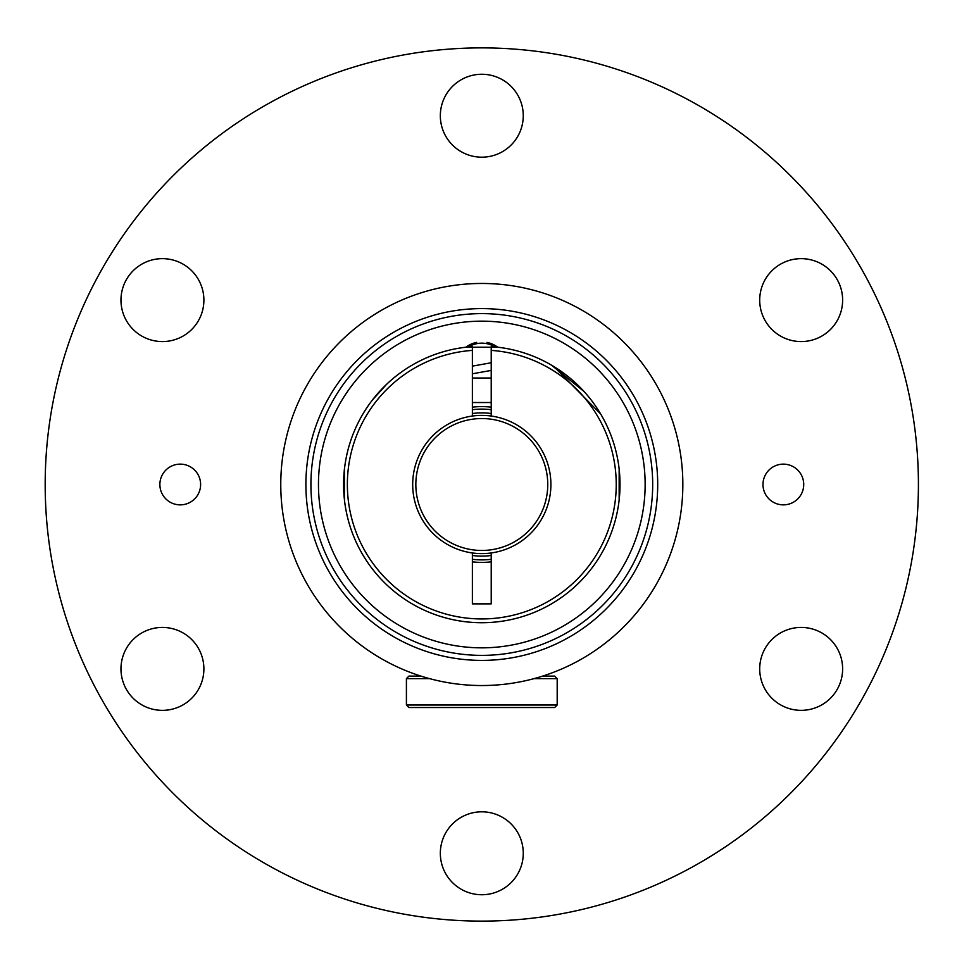 <?xml version="1.0" encoding="UTF-8"?>
<svg xmlns="http://www.w3.org/2000/svg" width="969" height="969" viewBox="0 0 969 969"><rect width="100%" height="100%" fill="white"/><g stroke="black" fill="none" stroke-linecap="round" stroke-linejoin="round"><path stroke-width="1.45" d="M513.425 542.386A65.965 65.965 0 0 0 539.685 452.874A65.965 65.965 0 0 0 450.173 426.614A65.965 65.965 0 0 0 423.913 516.126A65.965 65.965 0 0 0 513.425 542.386M514.927 545.147A69.102 69.102 0 0 0 542.446 451.372A69.102 69.102 0 0 0 448.671 423.853A69.102 69.102 0 0 0 421.152 517.628A69.102 69.102 0 0 0 514.927 545.147M272.471 101.333A436.619 436.619 0 0 0 98.632 693.828A436.619 436.619 0 0 0 691.127 867.667A436.619 436.619 0 0 0 864.966 275.172A436.619 436.619 0 0 0 272.471 101.333M190.009 466.622A20.373 20.373 0 0 0 162.368 474.737A20.373 20.373 0 0 0 170.483 502.378A20.373 20.373 0 0 0 198.124 494.263A20.373 20.373 0 0 0 190.009 466.622M793.114 466.622A20.373 20.373 0 0 0 765.474 474.737A20.373 20.373 0 0 0 773.589 502.378A20.373 20.373 0 0 0 801.23 494.263A20.373 20.373 0 0 0 793.114 466.622M501.676 152.109A41.461 41.461 0 0 0 518.185 95.846A41.461 41.461 0 0 0 461.922 79.337A41.461 41.461 0 0 0 445.413 135.612A41.461 41.461 0 0 0 501.676 152.109M142.552 263.725A41.461 41.461 0 0 0 126.043 319.988A41.461 41.461 0 0 0 182.317 336.497A41.461 41.461 0 0 0 198.815 280.235A41.461 41.461 0 0 0 142.552 263.725M142.552 632.503A41.461 41.461 0 0 0 126.043 688.765A41.461 41.461 0 0 0 182.317 705.275A41.461 41.461 0 0 0 198.815 649.012A41.461 41.461 0 0 0 142.552 632.503M461.922 816.891A41.461 41.461 0 0 0 445.413 873.154A41.461 41.461 0 0 0 501.676 889.663A41.461 41.461 0 0 0 518.185 833.388A41.461 41.461 0 0 0 461.922 816.891M781.293 632.503A41.461 41.461 0 0 0 764.783 688.765A41.461 41.461 0 0 0 821.046 705.275A41.461 41.461 0 0 0 837.555 649.012A41.461 41.461 0 0 0 781.293 632.503M781.293 263.725A41.461 41.461 0 0 0 764.783 319.988A41.461 41.461 0 0 0 821.046 336.497A41.461 41.461 0 0 0 837.555 280.235A41.461 41.461 0 0 0 781.293 263.725M468.548 346.926A25.133 25.133 0 0 1 495.05 346.926M472.375 373.792L491.222 370.424M491.222 362.757L472.375 366.137M563.994 667.968A201.031 201.031 0 0 0 665.267 402.305A201.031 201.031 0 0 0 399.603 301.032A201.031 201.031 0 0 0 298.343 566.695A201.031 201.031 0 0 0 563.994 667.968A201.031 201.031 0 0 0 665.267 402.305A201.031 201.031 0 0 0 399.603 301.032M411.934 328.552A170.883 170.883 0 0 0 325.863 554.365A170.883 170.883 0 0 0 551.664 640.448A170.883 170.883 0 0 0 637.747 414.635A170.883 170.883 0 0 0 411.934 328.552M487.007 342.408A26.381 26.381 0 0 1 497.678 347.205L465.919 347.205A26.381 26.381 0 0 1 476.663 342.396M472.375 561.826A77.895 77.895 0 0 0 491.222 561.826M491.222 407.174A77.895 77.895 0 0 0 472.375 407.174M338.46 562.807A163.337 163.337 0 0 0 560.106 627.839A163.337 163.337 0 0 0 625.15 406.193A163.337 163.337 0 0 0 403.492 341.161A163.337 163.337 0 0 0 338.46 562.807M619.155 469.178L619.155 499.822M491.222 409.705A75.388 75.388 0 0 0 472.375 409.705M472.375 559.295A75.388 75.388 0 0 0 491.222 559.295M344.443 499.822L344.443 469.178A31.408 31.408 0 0 0 344.298 469.444M491.222 413.509A71.621 71.621 0 0 0 472.375 413.509M472.375 555.491A71.621 71.621 0 0 0 491.222 555.491M557.187 705.008L406.411 705.008L408.93 707.527L554.68 707.527L557.187 705.008L557.187 678.627L534.052 678.627M542.628 676.108L554.68 676.108L557.187 678.627M406.411 705.008L406.411 678.627L408.93 676.108L420.97 676.108M406.411 678.627L429.546 678.627M385.093 385.759L388.472 382.561M386.57 384.33L372.338 400.112M472.375 552.96L472.375 603.869L491.222 603.869L491.222 552.96M548.139 363.254L550.719 364.695M551.349 365.059L583.956 391.403M602.561 417.276L600.659 413.969L553.917 366.597M347.362 484.5A134.437 134.437 0 0 1 472.375 350.39L472.375 346.611A138.216 138.216 0 0 0 343.583 484.5A138.216 138.216 0 0 0 481.799 622.716A138.216 138.216 0 0 0 620.015 484.5A138.216 138.216 0 0 0 491.222 346.611L491.222 350.39A134.437 134.437 0 0 1 616.236 484.5A134.437 134.437 0 0 1 481.799 618.937A134.437 134.437 0 0 1 347.362 484.5M491.222 416.04L491.222 350.39M472.375 416.04L472.375 350.39M553.723 645.027A175.91 175.91 0 0 0 642.326 412.576A175.91 175.91 0 0 0 409.875 323.973A175.91 175.91 0 0 0 321.272 556.424A175.91 175.91 0 0 0 553.723 645.027M472.375 378.007L491.222 378.007M472.375 402.523L491.222 402.523"/></g></svg>
